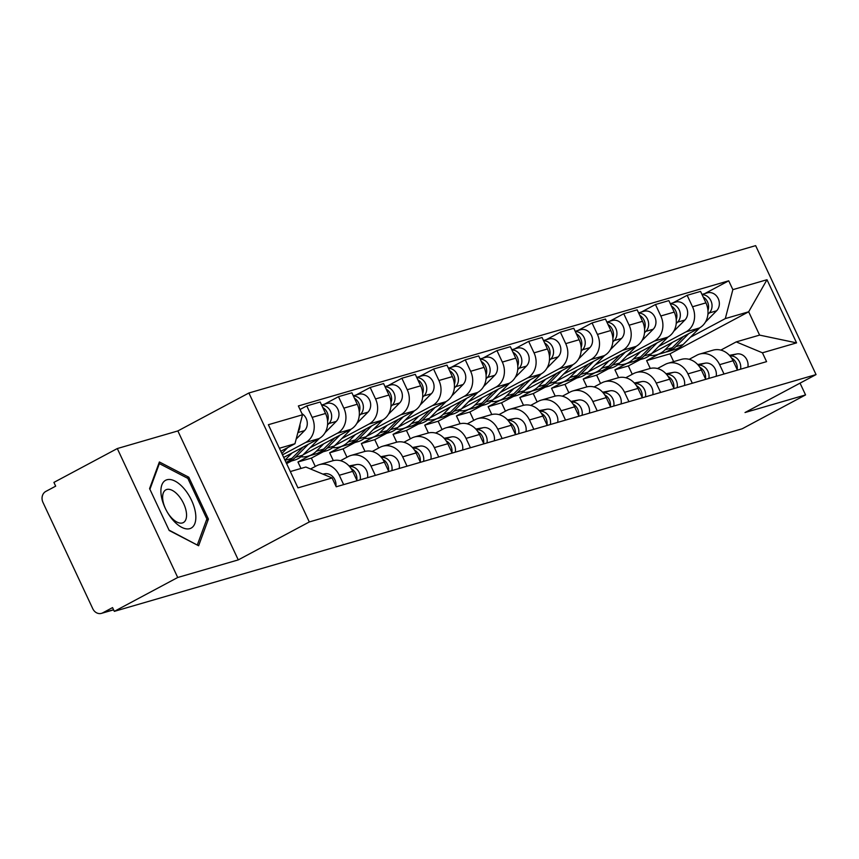 <?xml version="1.0" encoding="UTF-8"?>
<svg xmlns="http://www.w3.org/2000/svg" width="859" height="859" viewBox="0 0 859 859"><rect width="100%" height="100%" fill="white"/><g stroke="black" fill="none" stroke-linecap="round" stroke-linejoin="round"><path stroke-width="1.29" d="M117.307 448.548L177.716 577.495L114.322 611.361L742.165 428.791L805.559 394.925L745.011 412.535L816.05 374.588L755.641 245.642L248.895 392.993L177.856 430.939L117.307 448.548L53.913 482.404L55.674 486.162L45.795 491.445A8.332 7.183 -106.2 0 0 42.95 502.365L92.793 608.752A8.332 7.183 -106.2 0 0 101.491 613.358A8.332 7.183 -106.2 0 0 102.683 612.875L113.549 609.718M177.716 577.495L238.265 559.896L309.304 521.95L816.05 374.588M114.322 611.361L112.561 607.603L102.683 612.875M805.559 394.925L800.04 383.146M651.798 353.393L699.376 327.988A19.177 16.525 -106.2 0 0 705.926 302.873L700.557 291.405L687.146 295.303L692.515 306.77A19.177 16.525 73.8 0 1 685.965 331.885L658.692 346.456M632.245 374.288L628.337 365.934L640.202 359.599M719.638 364.667L733.049 360.769A19.177 16.525 -106.2 0 0 713.034 350.182L699.623 354.08A19.177 16.525 73.8 0 1 719.638 364.667L724.019 374.019M733.049 360.769L737.43 370.111M673.048 302.83L687.146 295.303M689.165 359.32L696.885 355.197A19.177 16.525 73.8 0 1 699.623 354.08M626.791 363.497L614.926 369.832L618.587 377.659M620.101 362.616L667.679 337.2A19.177 16.525 -106.2 0 0 674.229 312.085L668.86 300.618L655.449 304.516L660.818 315.983A19.177 16.525 73.8 0 1 654.268 341.109L626.995 355.669M600.548 383.511L596.64 375.147L608.505 368.812M705.733 379.334L701.352 369.982A19.177 16.525 -106.2 0 0 681.337 359.395L667.926 363.293A19.177 16.525 73.8 0 1 687.941 373.88L692.322 383.232M641.351 312.053L655.449 304.516M657.468 368.532L665.188 364.409A19.177 16.525 73.8 0 1 667.926 363.293M595.094 372.709L583.229 379.044L586.89 386.872M588.404 371.829L635.982 346.424A19.177 16.525 -106.2 0 0 642.532 321.298L637.163 309.831L623.752 313.739L629.121 325.207A19.177 16.525 73.8 0 1 622.571 350.322L595.298 364.892M568.851 392.724L564.943 384.37L576.808 378.024M674.036 388.547L669.655 379.195A19.177 16.525 -106.2 0 0 649.64 368.608L636.229 372.516A19.177 16.525 73.8 0 1 656.244 383.103L660.625 392.445M609.654 321.266L623.752 313.739M625.771 377.756L633.491 373.633A19.177 16.525 73.8 0 1 636.229 372.516M563.397 381.933L551.532 388.268L555.193 396.096M556.707 381.052L604.285 355.637A19.177 16.525 -106.2 0 0 610.835 330.522L605.466 319.054L592.055 322.952L597.424 334.419A19.177 16.525 73.8 0 1 590.874 359.534L563.601 374.105M537.154 401.948L533.246 393.583L545.111 387.248M642.339 397.771L637.958 388.418A19.177 16.525 -106.2 0 0 617.943 377.831L604.532 381.729A19.177 16.525 73.8 0 1 624.547 392.316L628.928 401.668M577.957 330.479L592.055 322.952M594.074 386.969L601.794 382.846A19.177 16.525 73.8 0 1 604.532 381.729M531.7 391.146L519.835 397.481L523.496 405.308M525.01 390.265L572.588 364.86A19.177 16.525 -106.2 0 0 579.138 339.734L573.769 328.267L560.358 332.165L565.727 343.632A19.177 16.525 73.8 0 1 559.177 368.758L531.904 383.329M505.457 411.16L501.549 402.796L513.414 396.461M610.642 406.983L606.261 397.631A19.177 16.525 -106.2 0 0 586.246 387.044L572.835 390.942A19.177 16.525 73.8 0 1 592.85 401.529L597.23 410.881M546.26 339.702L560.358 332.165M562.377 396.182L570.097 392.069A19.177 16.525 73.8 0 1 572.835 390.942M500.002 400.358L488.137 406.704L491.799 414.532M493.313 399.478L540.891 374.073A19.177 16.525 -106.2 0 0 547.441 348.958L542.072 337.49L528.661 341.388L534.03 352.856A19.177 16.525 73.8 0 1 527.48 377.971L500.206 392.542M473.76 420.373L469.852 412.019L481.716 405.684M578.945 416.196L574.564 406.855A19.177 16.525 -106.2 0 0 554.549 396.267L541.138 400.165A19.177 16.525 73.8 0 1 561.152 410.752L565.533 420.105M514.562 348.915L528.661 341.388M530.679 405.405L538.4 401.282A19.177 16.525 73.8 0 1 541.138 400.165M468.305 409.582L456.44 415.917L460.102 423.745M461.616 408.701L509.194 383.297A19.177 16.525 -106.2 0 0 515.744 358.171L510.375 346.703L496.964 350.601L502.332 362.068A19.177 16.525 73.8 0 1 495.783 387.194L468.509 401.754M442.063 429.597L438.154 421.232L450.019 414.897M547.247 425.42L542.867 416.067A19.177 16.525 -106.2 0 0 522.852 405.48L509.441 409.378A19.177 16.525 73.8 0 1 529.455 419.965L533.836 429.317M482.865 358.139L496.964 350.601M498.982 414.618L506.703 410.495A19.177 16.525 73.8 0 1 509.441 409.378M436.608 418.795L424.743 425.13L428.405 432.957M429.919 417.914L477.497 392.509A19.177 16.525 -106.2 0 0 484.046 367.384L478.678 355.927L465.267 359.824L470.635 371.292A19.177 16.525 73.8 0 1 464.085 396.407L436.812 410.978M410.366 438.809L406.457 430.456L418.322 424.11M515.55 434.633L511.169 425.28A19.177 16.525 -106.2 0 0 491.155 414.693L477.744 418.601A19.177 16.525 73.8 0 1 497.758 429.189L502.139 438.53M451.168 367.351L465.267 359.824M467.285 423.841L475.006 419.718A19.177 16.525 73.8 0 1 477.744 418.601M404.911 428.018L393.046 434.353L396.708 442.181M398.222 427.138L445.8 401.722A19.177 16.525 -106.2 0 0 452.349 376.607L446.981 365.139L433.57 369.037L438.938 380.505A19.177 16.525 73.8 0 1 432.388 405.631L405.115 420.191M378.669 448.033L374.76 439.668L386.625 433.333M483.853 443.856L479.472 434.504A19.177 16.525 -106.2 0 0 459.458 423.916L446.046 427.814A19.177 16.525 73.8 0 1 466.061 438.401L470.442 447.754M419.471 376.564L433.57 369.037M435.588 433.054L443.308 428.931A19.177 16.525 73.8 0 1 446.046 427.814M373.214 437.231L361.349 443.566L365.011 451.394M366.525 436.351L414.102 410.946A19.177 16.525 -106.2 0 0 420.652 385.82L415.284 374.352L401.872 378.261L407.241 389.718A19.177 16.525 73.8 0 1 400.691 414.843L373.407 429.414M346.972 457.246L343.063 448.881L354.928 442.546M452.156 453.069L447.775 443.716A19.177 16.525 -106.2 0 0 427.761 433.129L414.349 437.027A19.177 16.525 73.8 0 1 434.364 447.614L438.745 456.967M387.774 385.788L401.872 378.261M403.891 442.267L411.601 438.154A19.177 16.525 73.8 0 1 414.349 437.027M341.517 446.444L329.652 452.79L333.313 460.617M334.827 445.563L382.405 420.158A19.177 16.525 -106.2 0 0 388.955 395.043L383.586 383.576L370.175 387.473L375.544 398.941A19.177 16.525 73.8 0 1 368.994 424.056L341.71 438.627M315.274 466.458L311.366 458.105L323.231 451.77M420.459 462.292L416.078 452.94A19.177 16.525 -106.2 0 0 396.063 442.353L382.652 446.251A19.177 16.525 73.8 0 1 402.667 456.838L407.048 466.19M356.077 395L370.175 387.473M372.194 451.49L379.903 447.367A19.177 16.525 73.8 0 1 382.652 446.251M309.82 455.667L297.955 462.002L300.972 468.456M303.13 454.787L350.708 429.382A19.177 16.525 -106.2 0 0 357.258 404.256L351.889 392.788L338.478 396.686L343.847 408.154A19.177 16.525 73.8 0 1 337.297 433.28L310.013 447.84M286.595 463.624L291.534 460.982M388.762 471.505L384.381 462.153A19.177 16.525 -106.2 0 0 364.366 451.566L350.955 455.463A19.177 16.525 73.8 0 1 370.97 466.05L375.351 475.403M324.38 404.224L338.478 396.686M340.497 460.703L348.206 456.591A19.177 16.525 73.8 0 1 350.955 455.463M283.706 457.45L319.011 438.595A19.177 16.525 -106.2 0 0 325.561 413.469L320.192 402.012L306.781 405.91L312.15 417.377A19.177 16.525 73.8 0 1 305.6 442.492L282.482 454.841M357.065 480.718L352.684 471.366A19.177 16.525 -106.2 0 0 332.669 460.789L319.258 464.687A19.177 16.525 73.8 0 1 339.273 475.274L343.654 484.626M300.038 409.507L306.781 405.91M310.561 468.982L316.509 465.803A19.177 16.525 73.8 0 1 319.258 464.687M311.366 458.105L297.955 462.002M343.063 448.881L329.652 452.79M374.76 439.668L361.349 443.566M406.457 430.456L393.046 434.353M438.154 421.232L424.743 425.13M469.852 412.019L456.44 415.917M501.549 402.796L488.137 406.704M533.246 393.583L519.835 397.481M564.943 384.37L551.532 388.268M596.64 375.147L583.229 379.044M628.337 365.934L614.926 369.832M673.649 361.628L669.988 353.822L748.672 311.796L725.307 318.592L690.389 337.243M658.488 354.273L646.623 360.619L650.284 368.436M669.988 353.822L646.623 360.619M720.862 350.096L736.227 341.893L759.592 335.107L748.672 311.796L766.99 279.723L796.572 342.881L762.438 352.802L736.227 341.893M290.31 471.559L305.868 467.038L332.089 477.948L336.223 486.785L766.582 361.639L762.438 352.802M332.089 477.948L297.955 487.869L268.373 424.711L302.508 414.79L294.959 443.727L279.4 448.248M725.307 318.592L732.856 289.644L728.722 280.807L298.363 405.953L302.508 414.79M732.856 289.644L766.99 279.723M248.895 392.993L309.304 521.95M177.856 430.939L238.265 559.896M169.212 530.508L198.622 545.755L208.426 519.104L188.797 477.217L159.377 461.97L149.584 488.621L169.212 530.508M280.818 451.276L294.959 443.727M704.745 293.617L728.722 280.807M796.572 342.881L759.592 335.107M187.23 478.055L188.797 477.217M206.428 520.167L208.426 519.104M731.492 357.988A10.426 8.977 73.8 0 1 737.194 369.617M729.398 355.325L736.807 353.962A10.426 8.977 73.8 0 1 747.867 367.083M730 356.013A10.426 8.977 73.8 0 1 740.555 369.209M665.811 352.061A25.008 21.55 -106.2 0 0 667.561 351.642A25.008 21.55 -106.2 0 0 675.797 346.692L688.703 333.689M667.561 351.642L674.873 349.516A25.008 21.55 -106.2 0 0 683.109 344.566L699.795 327.751M707.913 314.33L709.287 312.944A10.426 8.977 -106.2 0 0 711.209 301.423A10.426 8.977 -106.2 0 0 702.093 294.68M705.443 322.061L716.599 310.808A10.426 8.977 -106.2 0 0 718.027 298.202A10.426 8.977 -106.2 0 0 707.344 292.855L701.964 294.422M649.597 355.411A25.008 21.55 -106.2 0 0 656.791 354.767L664.104 352.641A25.008 21.55 -106.2 0 0 672.339 347.702L683.474 336.481M656.791 354.767A25.008 21.55 -106.2 0 0 665.027 349.828L672.404 342.387M707.956 310.539A10.426 8.977 -106.2 0 0 703.134 296.903M699.795 367.201A10.426 8.977 73.8 0 1 705.497 378.83M697.701 364.538L705.11 363.174A10.426 8.977 73.8 0 1 716.17 376.296M698.303 365.225A10.426 8.977 73.8 0 1 708.858 378.422M668.098 376.425A10.426 8.977 73.8 0 1 673.8 388.053M666.004 373.762L673.413 372.387A10.426 8.977 73.8 0 1 684.473 385.519M666.605 374.438A10.426 8.977 73.8 0 1 677.16 387.645M184.084 488.664A27.101 13.529 61.9 0 0 163.65 481.856A27.101 13.529 61.9 0 0 165.755 509.269A27.101 13.529 61.9 0 0 167.14 511.867A27.101 13.529 61.9 0 0 172.648 519.749A27.101 13.529 61.9 0 0 194.886 523.442A27.101 13.529 61.9 0 0 184.084 488.664M167.011 511.653A18.554 9.266 61.9 0 0 170.683 516.86A18.554 9.266 61.9 0 0 183.332 522.583A18.554 9.266 61.9 0 0 178.511 495.579A18.554 9.266 61.9 0 0 165.851 489.855A18.554 9.266 61.9 0 0 165.862 509.505M197.076 544.95L169.008 530.1M149.906 489.308L159.355 463.613L187.853 478.388L206.869 518.976L197.377 544.799M158.636 464L159.355 463.613M634.114 361.274A25.008 21.55 -106.2 0 0 635.864 360.855A25.008 21.55 -106.2 0 0 644.1 355.916L657.006 342.902M635.864 360.855L643.176 358.729A25.008 21.55 -106.2 0 0 651.412 353.79L668.098 336.975M676.216 323.542L677.59 322.157A10.426 8.977 -106.2 0 0 679.512 310.647A10.426 8.977 -106.2 0 0 670.396 303.893M673.746 331.284L684.902 320.031A10.426 8.977 -106.2 0 0 686.33 307.425A10.426 8.977 -106.2 0 0 675.646 302.078L670.267 303.635M617.9 364.635A25.008 21.55 -106.2 0 0 625.094 363.991L632.407 361.864A25.008 21.55 -106.2 0 0 640.642 356.914L651.777 345.694M625.094 363.991A25.008 21.55 -106.2 0 0 633.33 359.041L640.707 351.61M676.258 319.763A10.426 8.977 -106.2 0 0 671.437 306.115M602.417 370.487A25.008 21.55 -106.2 0 0 604.167 370.068A25.008 21.55 -106.2 0 0 612.403 365.129L625.309 352.126M604.167 370.068L611.479 367.942A25.008 21.55 -106.2 0 0 619.715 363.003L636.401 346.188M644.518 332.766L645.893 331.37A10.426 8.977 -106.2 0 0 647.815 319.859A10.426 8.977 -106.2 0 0 638.699 313.106M642.049 340.497L653.205 329.244A10.426 8.977 -106.2 0 0 654.633 316.638A10.426 8.977 -106.2 0 0 643.949 311.291L638.57 312.859M586.203 373.848A25.008 21.55 -106.2 0 0 593.397 373.203L600.709 371.077A25.008 21.55 -106.2 0 0 608.945 366.138L620.08 354.917M593.397 373.203A25.008 21.55 -106.2 0 0 601.633 368.264L609.01 360.823M644.561 328.976A10.426 8.977 -106.2 0 0 639.74 315.339M636.401 385.637A10.426 8.977 73.8 0 1 642.102 397.266M634.307 382.974L641.716 381.611A10.426 8.977 73.8 0 1 652.776 394.732M634.908 383.662A10.426 8.977 73.8 0 1 645.463 396.858M604.704 394.861A10.426 8.977 73.8 0 1 610.405 406.49M602.61 392.198L610.019 390.824A10.426 8.977 73.8 0 1 621.078 403.945M603.211 392.874A10.426 8.977 73.8 0 1 613.766 406.071M573.007 404.074A10.426 8.977 73.8 0 1 578.708 415.702M570.913 401.411L578.322 400.047A10.426 8.977 73.8 0 1 589.381 413.168M571.514 402.098A10.426 8.977 73.8 0 1 582.069 415.294M570.72 379.71A25.008 21.55 -106.2 0 0 572.47 379.291A25.008 21.55 -106.2 0 0 580.705 374.352L593.612 361.338M572.47 379.291L579.782 377.165A25.008 21.55 -106.2 0 0 588.018 372.215L604.704 355.411M612.821 341.979L614.196 340.594A10.426 8.977 -106.2 0 0 616.118 329.083A10.426 8.977 -106.2 0 0 607.002 322.329M610.352 349.71L621.508 338.467A10.426 8.977 -106.2 0 0 622.936 325.862A10.426 8.977 -106.2 0 0 612.252 320.504L606.873 322.071M554.506 383.06A25.008 21.55 -106.2 0 0 561.7 382.416L569.012 380.29A25.008 21.55 -106.2 0 0 577.248 375.351L588.383 364.13M561.7 382.416A25.008 21.55 -106.2 0 0 569.936 377.477L577.312 370.046M612.864 338.199A10.426 8.977 -106.2 0 0 608.043 324.552M539.023 388.923A25.008 21.55 -106.2 0 0 540.773 388.504A25.008 21.55 -106.2 0 0 549.008 383.565L561.915 370.551M540.773 388.504L548.085 386.378A25.008 21.55 -106.2 0 0 556.321 381.439L573.007 364.624M581.124 351.191L582.499 349.806A10.426 8.977 -106.2 0 0 584.41 338.296A10.426 8.977 -106.2 0 0 575.305 331.542M578.655 358.933L589.811 347.68A10.426 8.977 -106.2 0 0 591.239 335.074A10.426 8.977 -106.2 0 0 580.555 329.727L575.176 331.295M522.809 392.284A25.008 21.55 -106.2 0 0 530.003 391.64L537.315 389.514A25.008 21.55 -106.2 0 0 545.551 384.574L556.686 373.343M530.003 391.64A25.008 21.55 -106.2 0 0 538.239 386.7L545.615 379.259M581.167 347.412A10.426 8.977 -106.2 0 0 576.346 333.775M507.325 398.147A25.008 21.55 -106.2 0 0 509.076 397.728A25.008 21.55 -106.2 0 0 517.311 392.778L530.218 379.775M509.076 397.728L516.388 395.602A25.008 21.55 -106.2 0 0 524.624 390.652L541.31 373.837M549.427 360.415L550.802 359.03A10.426 8.977 -106.2 0 0 552.713 347.508A10.426 8.977 -106.2 0 0 543.597 340.765M546.958 368.146L558.114 356.893A10.426 8.977 -106.2 0 0 559.542 344.298A10.426 8.977 -106.2 0 0 548.858 338.94L543.479 340.508M491.112 401.497A25.008 21.55 -106.2 0 0 498.306 400.852L505.618 398.726A25.008 21.55 -106.2 0 0 513.854 393.787L524.989 382.566M498.306 400.852A25.008 21.55 -106.2 0 0 506.542 395.913L513.918 388.483M549.47 356.625A10.426 8.977 -106.2 0 0 544.649 342.988M541.31 413.286A10.426 8.977 73.8 0 1 547.011 424.915M539.216 410.623L546.625 409.26A10.426 8.977 73.8 0 1 557.684 422.381M539.817 411.311A10.426 8.977 73.8 0 1 550.372 424.507M475.628 407.359A25.008 21.55 -106.2 0 0 477.379 406.941A25.008 21.55 -106.2 0 0 485.614 402.001L498.521 388.987M477.379 406.941L484.691 404.814A25.008 21.55 -106.2 0 0 492.926 399.875L509.612 383.06M517.73 369.628L519.104 368.243A10.426 8.977 -106.2 0 0 521.016 356.732A10.426 8.977 -106.2 0 0 511.9 349.978M515.26 377.369L526.417 366.117A10.426 8.977 -106.2 0 0 527.845 353.511A10.426 8.977 -106.2 0 0 517.161 348.163L511.781 349.72M459.415 410.72A25.008 21.55 -106.2 0 0 466.609 410.076L473.921 407.95A25.008 21.55 -106.2 0 0 482.157 403L493.291 391.779M466.609 410.076A25.008 21.55 -106.2 0 0 474.844 405.126L482.221 397.696M517.762 365.848A10.426 8.977 -106.2 0 0 512.952 352.201M509.612 422.51A10.426 8.977 73.8 0 1 515.314 434.139M507.519 419.847L514.928 418.473A10.426 8.977 73.8 0 1 525.987 431.605M508.12 420.523A10.426 8.977 73.8 0 1 518.675 433.731M443.931 416.572A25.008 21.55 -106.2 0 0 445.681 416.153A25.008 21.55 -106.2 0 0 453.917 411.214L466.824 398.211M445.681 416.153L452.994 414.027A25.008 21.55 -106.2 0 0 461.229 409.088L477.915 392.273M486.033 378.851L487.407 377.455A10.426 8.977 -106.2 0 0 489.319 365.945A10.426 8.977 -106.2 0 0 480.202 359.191M483.563 386.582L494.72 375.329A10.426 8.977 -106.2 0 0 496.148 362.723A10.426 8.977 -106.2 0 0 485.464 357.376L480.084 358.944M427.718 419.933A25.008 21.55 -106.2 0 0 434.912 419.289L442.224 417.163A25.008 21.55 -106.2 0 0 450.46 412.223L461.594 401.003M434.912 419.289A25.008 21.55 -106.2 0 0 443.147 414.349L450.524 406.908M486.065 375.061A10.426 8.977 -106.2 0 0 481.255 361.424M477.915 431.723A10.426 8.977 73.8 0 1 483.617 443.351M475.822 429.06L483.23 427.696A10.426 8.977 73.8 0 1 494.29 440.817M476.423 429.747A10.426 8.977 73.8 0 1 486.978 442.943M412.234 425.796A25.008 21.55 -106.2 0 0 413.984 425.377A25.008 21.55 -106.2 0 0 422.22 420.438L435.126 407.424M413.984 425.377L421.297 423.251A25.008 21.55 -106.2 0 0 429.532 418.312L446.218 401.497M454.336 388.064L455.71 386.679A10.426 8.977 -106.2 0 0 457.622 375.168A10.426 8.977 -106.2 0 0 448.505 368.414M451.866 395.806L463.022 384.553A10.426 8.977 -106.2 0 0 464.44 371.947A10.426 8.977 -106.2 0 0 453.767 366.589L448.387 368.157M396.02 429.146A25.008 21.55 -106.2 0 0 403.215 428.512L410.527 426.375A25.008 21.55 -106.2 0 0 418.762 421.436L429.897 410.215M403.215 428.512A25.008 21.55 -106.2 0 0 411.45 423.562L418.827 416.132M454.368 384.284A10.426 8.977 -106.2 0 0 449.558 370.637M446.218 440.946A10.426 8.977 73.8 0 1 451.92 452.575M444.124 438.283L451.533 436.909A10.426 8.977 73.8 0 1 462.593 450.03M444.726 438.96A10.426 8.977 73.8 0 1 455.281 452.167M380.526 435.008A25.008 21.55 -106.2 0 0 382.287 434.59A25.008 21.55 -106.2 0 0 390.523 429.65L403.429 416.636M382.287 434.59L389.599 432.464A25.008 21.55 -106.2 0 0 397.835 427.524L414.521 410.709M422.639 397.277L424.013 395.892A10.426 8.977 -106.2 0 0 425.924 384.381A10.426 8.977 -106.2 0 0 416.808 377.627M420.169 405.018L431.325 393.766A10.426 8.977 -106.2 0 0 432.743 381.16A10.426 8.977 -106.2 0 0 422.07 375.812L416.69 377.38M364.323 438.369A25.008 21.55 -106.2 0 0 371.517 437.725L378.83 435.599A25.008 21.55 -106.2 0 0 387.065 430.66L398.2 419.439M371.517 437.725A25.008 21.55 -106.2 0 0 379.753 432.786L387.13 425.345M422.671 393.497A10.426 8.977 -106.2 0 0 417.861 379.861M414.521 450.159A10.426 8.977 73.8 0 1 420.223 461.788M412.427 447.496L419.836 446.132A10.426 8.977 73.8 0 1 430.896 459.254M413.029 448.183A10.426 8.977 73.8 0 1 423.584 461.38M348.829 444.232A25.008 21.55 -106.2 0 0 350.59 443.813A25.008 21.55 -106.2 0 0 358.826 438.863L371.732 425.86M350.59 443.813L357.902 441.687A25.008 21.55 -106.2 0 0 366.138 436.737L382.824 419.922M390.942 406.5L392.316 405.115A10.426 8.977 -106.2 0 0 394.227 393.605A10.426 8.977 -106.2 0 0 385.111 386.851M388.472 414.231L399.628 402.989A10.426 8.977 -106.2 0 0 401.046 390.383A10.426 8.977 -106.2 0 0 390.373 385.025L384.993 386.593M332.626 447.582A25.008 21.55 -106.2 0 0 339.82 446.938L347.133 444.812A25.008 21.55 -106.2 0 0 355.368 439.872L366.503 428.652M339.82 446.938A25.008 21.55 -106.2 0 0 348.056 441.998L355.433 434.568M390.974 402.71A10.426 8.977 -106.2 0 0 386.163 389.073M382.824 459.382A10.426 8.977 73.8 0 1 388.526 471.011M380.73 456.709L388.139 455.345A10.426 8.977 73.8 0 1 399.199 468.466M381.332 457.396A10.426 8.977 73.8 0 1 391.887 470.592M317.132 453.445A25.008 21.55 -106.2 0 0 318.893 453.026A25.008 21.55 -106.2 0 0 327.129 448.087L340.035 435.073M318.893 453.026L326.205 450.9A25.008 21.55 -106.2 0 0 334.441 445.961L351.127 429.146M359.245 415.713L360.619 414.328A10.426 8.977 -106.2 0 0 362.53 402.817A10.426 8.977 -106.2 0 0 353.414 396.063M356.764 423.455L367.931 412.202A10.426 8.977 -106.2 0 0 369.349 399.596A10.426 8.977 -106.2 0 0 358.675 394.249L353.296 395.806M300.929 456.805A25.008 21.55 -106.2 0 0 308.123 456.161L315.436 454.035A25.008 21.55 -106.2 0 0 323.671 449.085L334.806 437.865M308.123 456.161A25.008 21.55 -106.2 0 0 316.359 451.222L323.736 443.781M359.277 411.933A10.426 8.977 -106.2 0 0 354.466 398.286M351.127 468.595A10.426 8.977 73.8 0 1 356.829 480.224M349.033 465.932L356.442 464.558A10.426 8.977 73.8 0 1 367.502 477.69M349.634 466.609A10.426 8.977 73.8 0 1 360.179 479.816M286.079 462.529A25.008 21.55 -106.2 0 0 287.196 462.249A25.008 21.55 -106.2 0 0 295.432 457.299L308.338 444.296M287.196 462.249L294.508 460.113A25.008 21.55 -106.2 0 0 302.744 455.173L319.43 438.358M327.547 424.937L328.922 423.541A10.426 8.977 -106.2 0 0 330.833 412.03A10.426 8.977 -106.2 0 0 321.717 405.287M325.067 432.668L336.234 421.415A10.426 8.977 -106.2 0 0 337.651 408.809A10.426 8.977 -106.2 0 0 326.978 403.462L321.599 405.029M286.026 462.41A25.008 21.55 -106.2 0 0 291.974 458.309L303.109 447.088M284.963 460.134L292.039 452.994M327.58 421.146A10.426 8.977 -106.2 0 0 322.769 407.51M322.898 474.125L324.745 473.781A10.426 8.977 73.8 0 1 335.923 486.119M281.859 453.498L287.711 447.593M296.172 439.067L304.537 430.638A10.426 8.977 -106.2 0 0 301.992 413.684M298.073 431.755A10.426 8.977 -106.2 0 0 299.931 424.636M305.6 442.492L319.011 438.595M337.297 433.28L350.708 429.382M368.994 424.056L382.405 420.158M400.691 414.843L414.102 410.946M432.388 405.631L445.8 401.722M464.085 396.407L477.497 392.509M495.783 387.194L509.194 383.297M527.48 377.971L540.891 374.073M559.177 368.758L572.588 364.86M590.874 359.534L604.285 355.637M622.571 350.322L635.982 346.424M654.268 341.109L667.679 337.2M685.965 331.885L699.376 327.988M370.97 466.05L384.381 462.153M402.667 456.838L416.078 452.94M434.364 447.614L447.775 443.716M466.061 438.401L479.472 434.504M497.758 429.189L511.169 425.28M529.455 419.965L542.867 416.067M561.152 410.752L574.564 406.855M592.85 401.529L606.261 397.631M624.547 392.316L637.958 388.418M656.244 383.103L669.655 379.195M687.941 373.88L701.352 369.982M339.273 475.274L352.684 471.366M343.847 408.154L357.258 404.256M375.544 398.941L388.955 395.043M407.241 389.718L420.652 385.82M438.938 380.505L452.349 376.607M470.635 371.292L484.046 367.384M502.332 362.068L515.744 358.171M534.03 352.856L547.441 348.958M565.727 343.632L579.138 339.734M597.424 334.419L610.835 330.522M629.121 325.207L642.532 321.298M660.818 315.983L674.229 312.085M692.515 306.77L705.926 302.873M312.15 417.377L325.561 413.469M736.807 353.962L729.957 355.948M675.797 346.692L683.109 344.566M709.287 312.944L716.599 310.808M665.027 349.828L672.339 347.702M705.11 363.174L698.26 365.172M673.413 372.387L666.563 374.384M644.1 355.916L651.412 353.79M677.59 322.157L684.902 320.031M633.33 359.041L640.642 356.914M612.403 365.129L619.715 363.003M645.893 331.37L653.205 329.244M601.633 368.264L608.945 366.138M641.716 381.611L634.865 383.608M610.019 390.824L603.168 392.821M578.322 400.047L571.471 402.033M580.705 374.352L588.018 372.215M614.196 340.594L621.508 338.467M569.936 377.477L577.248 375.351M549.008 383.565L556.321 381.439M582.499 349.806L589.811 347.68M538.239 386.7L545.551 384.574M517.311 392.778L524.624 390.652M550.802 359.03L558.114 356.893M506.542 395.913L513.854 393.787M546.625 409.26L539.774 411.257M485.614 402.001L492.926 399.875M519.104 368.243L526.417 366.117M474.844 405.126L482.157 403M514.928 418.473L508.077 420.47M453.917 411.214L461.229 409.088M487.407 377.455L494.72 375.329M443.147 414.349L450.46 412.223M483.23 427.696L476.38 429.693M422.22 420.438L429.532 418.312M455.71 386.679L463.022 384.553M411.45 423.562L418.762 421.436M451.533 436.909L444.683 438.906M390.523 429.65L397.835 427.524M424.013 395.892L431.325 393.766M379.753 432.786L387.065 430.66M419.836 446.132L412.986 448.119M358.826 438.863L366.138 436.737M392.316 405.115L399.628 402.989M348.056 441.998L355.368 439.872M388.139 455.345L381.289 457.342M327.129 448.087L334.441 445.961M360.619 414.328L367.931 412.202M316.359 451.222L323.671 449.085M356.442 464.558L349.592 466.555M295.432 457.299L302.744 455.173M328.922 423.541L336.234 421.415M285.048 460.317L291.974 458.309M324.745 473.781L323.177 474.232M297.858 432.571L304.537 430.638M113.603 609.836L101.491 613.358"/></g></svg>
